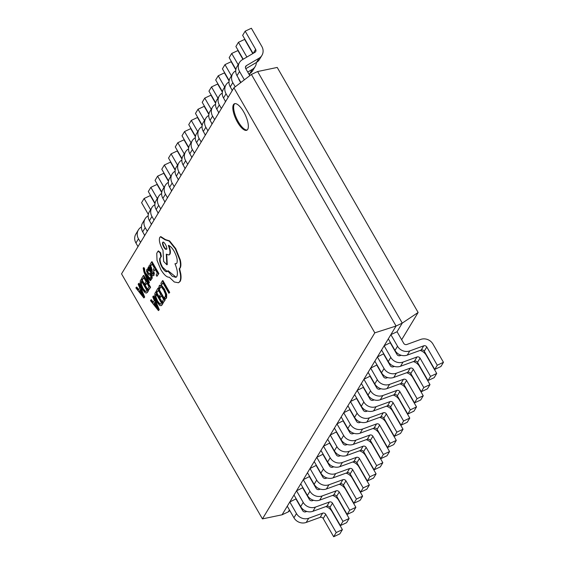 <?xml version="1.0" encoding="UTF-8"?>
<svg xmlns="http://www.w3.org/2000/svg" width="565" height="565" viewBox="0 0 565 565"><rect width="100%" height="100%" fill="white"/><g stroke="black" fill="none" stroke-linecap="round" stroke-linejoin="round"><path stroke-width="0.85" d="M243.692 111.863A14.612 5.142 -115.2 0 0 234.369 103.791A14.612 5.142 -115.2 0 0 237.477 122.16A14.612 5.142 -115.2 0 0 246.799 130.233A14.612 5.142 -115.2 0 0 243.692 111.863M234.8 103.649A14.612 5.142 -115.2 0 0 238.296 121.772A14.612 5.142 -115.2 0 0 247.188 129.985M157.105 292.267L158.327 290.248L160.622 294.245L159.556 296.011L160.34 297.374L161.406 295.608L163.596 299.408L162.445 301.322L163.229 302.685L164.768 300.135L157.932 288.249L156.321 290.911L157.105 292.267L158.468 290.495M163.229 302.685L165.178 299.944L158.341 288.058L157.932 288.249M160.34 297.374L161.548 295.855M142.514 279.604L143.736 277.577L146.038 281.582L144.972 283.348L145.756 284.711L146.822 282.938L149.012 286.745L147.853 288.651L148.644 290.022L150.184 287.472L143.348 275.586L141.737 278.248L142.514 279.604L143.884 277.832M148.644 290.022L150.594 287.281L143.757 275.395L143.348 275.586M145.756 284.711L146.964 283.192M161.173 305.7L163.01 303.539L156.173 291.653L154.937 293.207L154.732 296.795L156.83 301.971L159.711 305.439L161.173 305.7L162.593 303.73L155.756 291.844M167.282 271.539L162.529 267.167C160.418 263.241 159.662 260.197 160.262 258.043L161.399 256.333L160.552 252.626L158.426 251.022M161.223 256.461L160.806 256.651L160.135 252.816L158.016 251.213L156.759 253.29L157.013 260.296L160.848 269.625C164.097 274.915 166.922 277.443 169.316 277.217L174.303 281.991L178.498 282.761L179.719 281.61C180.638 280 180.857 277.493 180.369 274.089L179.169 268.82L179.755 268.184C180.673 266.581 180.708 263.883 179.861 260.084L175.32 248.791L169.133 241.057L165.1 239.814L160.404 236.813L159.775 237.406C158.765 240.04 159.683 244.031 162.515 249.377L163.003 250.224L163.624 261.404L166.859 264.787L166.301 254.158L168.921 254.985L169.549 254.398C170.376 252.534 169.973 249.568 168.335 245.514C170.016 245.726 171.93 247.618 174.084 251.178C176.916 256.524 177.827 260.514 176.817 263.149L176.209 263.714L174.959 263.742C177.396 269.611 178.003 273.891 176.781 276.568L175.927 277.38L172.261 276.278L167.734 270.932L167.085 271.666M176.125 277.274L168.144 270.734L167.734 270.932M176.407 263.594L174.959 263.742M168.921 254.985L169.959 254.201C170.785 252.336 170.383 249.377 168.744 245.316M166.859 264.787L167.268 264.597L166.739 254.49M178.498 282.761L180.129 281.412C181.054 279.802 181.273 277.302 180.786 273.898L179.578 268.629L180.164 267.987C181.082 266.39 181.118 263.686 180.277 259.886L175.736 248.6L169.542 240.867L165.51 239.617L160.813 236.622L160.404 236.813M153.454 273.926L151.83 272.563L152.26 271.165L151.371 267.217L150.156 265.72L149.273 265.868M153.044 274.117L151.42 272.754L151.844 271.355L150.961 267.415L149.739 265.91L148.863 266.059L149.068 268.672L148.312 267.358L147.938 267.98L151.081 273.446C152.317 275.593 153.193 276.243 153.708 275.388L154.4 273.185L153.567 271.737L152.882 274.279M148.489 270.656L147.606 269.117L146.738 269.576L146.505 271.278L148.249 274.71L150.149 275.141L150.686 275.791L150.933 277.613L150.036 277.895L150.869 279.343L151.597 278.884L151.794 277.231L150.996 275.021L150.113 273.856L148.178 273.382L147.62 272.733L147.401 270.854L148.899 270.458L148.016 268.919L147.147 269.385M151.286 279.152L152.006 278.686L152.211 277.034L151.406 274.83L150.53 273.658L148.595 273.185L148.03 272.535L147.917 270.522M151.349 277.422L150.933 277.613M146.589 293.03L148.425 290.876L141.589 278.99L140.353 280.544L140.148 284.131L142.246 289.308L145.12 292.776L146.589 293.03L148.009 291.067L141.172 279.181M121.546 273.863L233.91 87.808L374.807 332.841L262.443 518.896L121.546 273.863M148.63 283.411L149.019 282.768L145.572 274.647L150.262 280.713L150.678 280.014L144.972 272.93L144.245 271.115L144.252 269.102L143.489 267.775L143.178 268.057L143.976 272.033L148.63 283.411L149.428 282.571L146.731 276.158M143.178 268.057L143.905 267.584L143.588 267.859L143.905 267.584L144.661 268.905L144.661 270.925L145.382 272.74L151.088 279.823L150.262 280.713M159.655 289.224L159.973 287.147L161.456 287.133L163.702 290.036L165.446 294.132L165.39 296.795L164.281 297.261L165.199 298.864L166.188 298.179L166.28 294.612L164.055 289.273L161.202 285.615L159.238 285.692L158.814 287.755L159.655 289.224L160.538 286.752M165.616 298.666L166.597 297.981L166.689 294.414L164.464 289.082L161.611 285.417L159.655 285.495M165.142 297.091L164.281 297.261L165.39 296.795M143.863 297.939L144.689 297.063L138.99 283.291L138.15 284.188L139.732 287.917L138.489 289.979L136.313 287.232L135.89 287.931L143.863 297.939L144.273 297.254L138.573 283.482M138.736 289.57L136.723 287.034L136.313 287.232M150.791 265.903L152.013 263.883L154.316 267.881L153.242 269.646L154.026 271.009L155.093 269.244L157.282 273.043L156.131 274.957L156.915 276.32L158.454 273.771L151.618 261.885L150.015 264.547L150.791 265.903L152.155 264.13M156.915 276.32L158.864 273.58L152.034 261.694L151.618 261.885M154.026 271.009L155.241 269.491M158.447 310.602L159.274 309.726L153.574 295.954L152.734 296.851L154.316 300.58L153.073 302.642L150.897 299.895L150.474 300.601L158.447 310.602L158.857 309.917L153.164 296.145M153.32 302.233L151.314 299.697L150.897 299.895M161.668 284.711L162.854 282.74L168.914 293.27L169.302 292.635L162.466 280.748L160.891 283.355L161.668 284.711L163.003 282.987M168.914 293.27L169.712 292.437L162.875 280.551L162.466 280.748M374.807 332.841L396.072 326.019L402.259 323.109L397.054 331.733L390.867 334.642L396.072 326.019L251.411 74.446L257.598 71.536L277.224 67.44L418.121 312.473L401.659 339.735M383.748 353.761L377.392 356.953L381.587 350.003L384.129 345.801L390.486 342.609M381.587 350.003L388.254 361.593L390.796 357.391L384.129 345.801L390.867 334.642L397.534 346.239A9.739 8.878 31.1 0 0 409.787 350.914L423.729 345.829A2.437 2.218 -148.9 0 1 426.794 347.002L437.268 365.216L443.454 362.306L432.981 344.092A9.739 8.878 -148.9 0 0 420.727 339.417L406.786 344.495A2.437 2.218 31.1 0 1 403.721 343.329L397.054 331.733M370.28 376.071L363.916 379.263L370.654 368.112L377.01 364.919M368.119 372.314L374.779 383.903L377.321 379.701L370.654 368.112L377.392 356.953L384.059 368.55A9.739 8.878 31.1 0 0 396.312 373.225L410.254 368.14A2.437 2.218 -148.9 0 1 413.319 369.312L423.792 387.526L429.986 384.617L419.505 366.402A9.739 8.878 -148.9 0 0 413.368 361.586M356.805 398.382L350.441 401.574L357.179 390.422L363.542 387.23M354.643 394.624L361.31 406.214L363.846 402.012L357.179 390.422L363.916 379.263L370.584 390.86A9.739 8.878 31.1 0 0 382.837 395.535L396.785 390.45A2.437 2.218 -148.9 0 1 399.843 391.623L410.324 409.837L416.511 406.927L406.037 388.713A9.739 8.878 -148.9 0 0 399.893 383.896M343.329 420.692L336.973 423.884L343.704 412.733L350.067 409.54M341.168 416.935L347.835 428.524L350.371 424.322L343.704 412.733L350.441 401.574L357.108 413.17A9.739 8.878 31.1 0 0 369.369 417.846L383.31 412.761A2.437 2.218 -148.9 0 1 386.375 413.933L396.849 432.147L403.036 429.238L392.562 411.023A9.739 8.878 -148.9 0 0 386.418 406.207M329.854 443.002L323.498 446.195L327.693 439.245L330.235 435.043L336.592 431.851M327.693 439.245L334.36 450.835L336.895 446.632L330.235 435.043L334.431 428.093L336.973 423.884L343.633 435.474A9.739 8.878 31.1 0 0 355.894 440.156L369.835 435.071A2.437 2.218 -148.9 0 1 372.9 436.244L383.374 454.458L389.56 451.548L379.087 433.334A9.739 8.878 -148.9 0 0 372.942 428.517M316.379 465.313L310.023 468.505L314.218 461.556L316.76 457.353L323.116 454.161M314.218 461.556L320.885 473.145L323.427 468.943L316.76 457.353L323.498 446.195L330.165 457.784A9.739 8.878 31.1 0 0 342.418 462.467L356.36 457.382A2.437 2.218 -148.9 0 1 359.425 458.554L369.898 476.768L376.085 473.858L365.611 455.644A9.739 8.878 -148.9 0 0 359.467 450.828M302.911 487.623L296.547 490.816L303.285 479.664L309.641 476.472M300.75 483.866L307.409 495.456L309.952 491.253L303.285 479.664L310.023 468.505L316.69 480.095A9.739 8.878 31.1 0 0 328.943 484.777L342.884 479.692A2.437 2.218 -148.9 0 1 345.95 480.864L356.423 499.079L362.617 496.169L352.136 477.955A9.739 8.878 -148.9 0 0 345.999 473.138M262.443 518.896L282.062 514.8L289.81 501.974L296.173 498.782M287.274 506.176L293.934 517.766L296.477 513.564L289.81 501.974L296.547 490.816L303.214 502.405A9.739 8.878 31.1 0 0 315.468 507.088L329.416 502.002A2.437 2.218 -148.9 0 1 332.474 503.175L342.955 521.389L349.142 518.479L338.668 500.265A9.739 8.878 -148.9 0 0 332.524 495.449M282.062 514.8L288.249 511.89L289.435 509.934M418.121 312.473L402.259 323.109L257.598 71.536M233.91 87.808L251.411 74.446M289.852 510.668L288.249 511.89M325.786 506.607A9.739 8.878 -148.9 0 1 331.93 511.417L342.404 529.638L339.862 533.84L333.675 536.75L336.217 532.548L342.404 529.638M296.477 513.564A9.739 8.878 31.1 0 0 308.73 518.239L322.679 513.161A2.437 2.218 -148.9 0 1 325.737 514.327L336.217 532.548M293.934 517.766A9.739 8.878 31.1 0 0 306.195 522.441L320.136 517.363A2.437 2.218 -148.9 0 1 323.201 518.529L333.675 536.75M295.996 499.065L302.663 510.654A2.437 2.218 31.1 0 0 305.729 511.819L306.816 511.424M294.012 495.025L300.672 506.614A9.739 8.878 31.1 0 0 312.932 511.29L326.874 506.205A2.437 2.218 -148.9 0 1 329.939 507.377L340.413 525.598L346.599 522.689L349.142 518.479M340.413 525.598L342.955 521.389M302.734 487.906L309.401 499.495A2.437 2.218 31.1 0 0 312.466 500.668L313.554 500.272M339.261 484.297A9.739 8.878 -148.9 0 1 345.399 489.106L355.879 507.328L353.337 511.53L347.15 514.44L349.693 510.237L355.879 507.328M309.952 491.253A9.739 8.878 31.1 0 0 322.205 495.929L336.147 490.851A2.437 2.218 -148.9 0 1 339.212 492.016L349.693 510.237M307.409 495.456A9.739 8.878 31.1 0 0 319.67 500.131L333.611 495.053A2.437 2.218 -148.9 0 1 336.676 496.218L347.15 514.44M309.472 476.754L316.139 488.344A2.437 2.218 31.1 0 0 319.204 489.516L320.291 489.113M307.48 472.714L314.147 484.304A9.739 8.878 31.1 0 0 326.408 488.979L340.349 483.894A2.437 2.218 -148.9 0 1 343.414 485.067L353.888 503.288L360.075 500.378L362.617 496.169M353.888 503.288L356.423 499.079M316.209 465.595L322.876 477.185A2.437 2.218 31.1 0 0 325.941 478.357L327.029 477.962M352.737 461.986A9.739 8.878 -148.9 0 1 358.874 466.796L369.355 485.017L366.812 489.219L360.625 492.129L363.161 487.927L369.355 485.017M323.427 468.943A9.739 8.878 31.1 0 0 335.681 473.618L349.622 468.54A2.437 2.218 -148.9 0 1 352.687 469.706L363.161 487.927M320.885 473.145A9.739 8.878 31.1 0 0 333.145 477.82L347.087 472.743A2.437 2.218 -148.9 0 1 350.152 473.915L360.625 492.129M322.947 454.444L329.614 466.033A2.437 2.218 31.1 0 0 332.679 467.206L333.767 466.803M320.955 450.404L327.622 461.993A9.739 8.878 31.1 0 0 339.876 466.669L353.824 461.584A2.437 2.218 -148.9 0 1 356.882 462.756L367.363 480.977L373.55 478.068L376.085 473.858M367.363 480.977L369.898 476.768M329.685 443.285L336.352 454.882A2.437 2.218 31.1 0 0 339.417 456.047L340.504 455.651M366.205 439.676A9.739 8.878 -148.9 0 1 372.349 444.486L382.823 462.707L380.287 466.909L374.101 469.819L376.636 465.617L382.823 462.707M336.895 446.632A9.739 8.878 31.1 0 0 349.156 451.308L363.097 446.23A2.437 2.218 -148.9 0 1 366.162 447.395L376.636 465.617M334.36 450.835A9.739 8.878 31.1 0 0 346.613 455.51L360.555 450.432A2.437 2.218 -148.9 0 1 363.62 451.605L374.101 469.819M336.422 432.133L343.089 443.723A2.437 2.218 31.1 0 0 346.147 444.895L347.235 444.493M334.431 428.093L341.098 439.683A9.739 8.878 31.1 0 0 353.351 444.358L367.292 439.28A2.437 2.218 -148.9 0 1 370.358 440.446L380.838 458.667L387.025 455.757L389.56 451.548M380.838 458.667L383.374 454.458M343.16 420.974L349.827 432.571A2.437 2.218 31.1 0 0 352.885 433.736L353.973 433.341M379.68 417.366A9.739 8.878 -148.9 0 1 385.824 422.175L396.298 440.396L393.763 444.599L387.569 447.508L390.111 443.306L396.298 440.396M350.371 424.322A9.739 8.878 31.1 0 0 362.631 428.997L376.573 423.92A2.437 2.218 -148.9 0 1 379.638 425.085L390.111 443.306M347.835 428.524A9.739 8.878 31.1 0 0 360.089 433.2L374.03 428.122A2.437 2.218 -148.9 0 1 377.095 429.294L387.569 447.508M349.897 409.823L356.557 421.412A2.437 2.218 31.1 0 0 359.623 422.585L360.71 422.182M347.906 405.783L354.573 417.373A9.739 8.878 31.1 0 0 366.826 422.048L380.768 416.97A2.437 2.218 -148.9 0 1 383.833 418.135L394.306 436.357L400.5 433.447L403.036 429.238M394.306 436.357L396.849 432.147M356.635 398.664L363.295 410.261A2.437 2.218 31.1 0 0 366.36 411.426L367.448 411.03M393.155 395.055A9.739 8.878 -148.9 0 1 399.3 399.865L409.773 418.086L407.231 422.288L401.044 425.198L403.587 420.996L409.773 418.086M363.846 402.012A9.739 8.878 31.1 0 0 376.099 406.687L390.048 401.609A2.437 2.218 -148.9 0 1 393.106 402.774L403.587 420.996M361.31 406.214A9.739 8.878 31.1 0 0 373.564 410.889L387.505 405.811A2.437 2.218 -148.9 0 1 390.57 406.984L401.044 425.198M363.366 387.512L370.033 399.102A2.437 2.218 31.1 0 0 373.098 400.274L374.185 399.872M361.381 383.473L368.041 395.062A9.739 8.878 31.1 0 0 380.302 399.738L394.243 394.66A2.437 2.218 -148.9 0 1 397.308 395.825L407.782 414.046L413.968 411.136L416.511 406.927M407.782 414.046L410.324 409.837M370.103 376.354L376.77 387.95A2.437 2.218 31.1 0 0 379.835 389.116L380.923 388.72M406.631 372.745A9.739 8.878 -148.9 0 1 412.768 377.554L423.249 395.775L420.706 399.978L414.519 402.887L417.062 398.685L423.249 395.775M377.321 379.701A9.739 8.878 31.1 0 0 389.575 384.377L403.516 379.299A2.437 2.218 -148.9 0 1 406.581 380.464L417.062 398.685M374.779 383.903A9.739 8.878 31.1 0 0 387.039 388.579L400.981 383.501A2.437 2.218 -148.9 0 1 404.046 384.673L414.519 402.887M376.841 365.202L383.508 376.791A2.437 2.218 31.1 0 0 386.573 377.964L387.661 377.561M374.849 361.162L381.516 372.752A9.739 8.878 31.1 0 0 393.777 377.427L407.718 372.349A2.437 2.218 -148.9 0 1 410.783 373.514L421.257 391.736L427.444 388.826L429.986 384.617M421.257 391.736L423.792 387.526M383.579 354.043L390.245 365.64A2.437 2.218 31.1 0 0 393.311 366.805L394.398 366.41M420.106 350.434A9.739 8.878 -148.9 0 1 426.243 355.244L436.724 373.465L434.181 377.667L427.995 380.577L430.53 376.375L436.724 373.465M390.796 357.391A9.739 8.878 31.1 0 0 403.05 362.066L416.991 356.988A2.437 2.218 -148.9 0 1 420.056 358.154L430.53 376.375M388.254 361.593A9.739 8.878 31.1 0 0 400.514 366.268L414.456 361.19A2.437 2.218 -148.9 0 1 417.521 362.363L427.995 380.577M390.316 342.891L396.983 354.481A2.437 2.218 31.1 0 0 400.048 355.653L401.136 355.251M388.325 338.852L394.992 350.441A9.739 8.878 31.1 0 0 407.245 355.117L421.193 350.039A2.437 2.218 -148.9 0 1 424.251 351.204L434.732 369.425L440.919 366.516L443.454 362.306M434.732 369.425L437.268 365.216M154.98 203.69L150.311 195.575L144.124 198.485L150.58 209.714M144.576 235.718A2.437 2.218 -148.9 0 1 144.358 234.765M140.551 242.392L138.482 238.804A9.739 8.878 -148.9 0 1 138.397 229.891A9.739 8.878 -148.9 0 1 141.292 227.045L141.42 226.975M138.008 246.601L135.946 243.014A9.739 8.878 -148.9 0 1 135.861 234.094L138.397 229.891M148.32 214.403L141.582 202.694L144.124 198.485M161.717 192.538L157.049 184.423L150.862 187.333L157.317 198.562M151.314 224.566A2.437 2.218 -148.9 0 1 151.095 223.613M147.288 231.24L145.219 227.653A9.739 8.878 -148.9 0 1 145.134 218.733A9.739 8.878 -148.9 0 1 148.03 215.894L148.157 215.816M144.746 235.443L142.684 231.855A9.739 8.878 -148.9 0 1 142.592 222.942L145.134 218.733M155.057 203.245L148.32 191.535L150.862 187.333M168.455 181.379L163.786 173.264L157.6 176.174L164.055 187.403M158.052 213.408A2.437 2.218 -148.9 0 1 157.833 212.454M154.019 220.082L151.957 216.494A9.739 8.878 -148.9 0 1 151.872 207.581A9.739 8.878 -148.9 0 1 154.768 204.735L154.895 204.664M151.484 224.291L149.421 220.703A9.739 8.878 -148.9 0 1 149.329 211.783L151.872 207.581M161.795 192.093L155.057 180.383L157.6 176.174M175.185 170.227L170.524 162.113L164.337 165.022L170.792 176.252M164.789 202.256A2.437 2.218 -148.9 0 1 164.563 201.302M160.757 208.93L158.694 205.342A9.739 8.878 -148.9 0 1 158.61 196.422A9.739 8.878 -148.9 0 1 161.498 193.583L161.632 193.505M158.221 213.132L156.159 209.544A9.739 8.878 -148.9 0 1 156.067 200.631L158.61 196.422M168.525 180.934L161.795 169.225L164.337 165.022M181.923 159.069L177.262 150.954L171.075 153.864L177.53 165.093M171.527 191.097A2.437 2.218 -148.9 0 1 171.301 190.144M167.494 197.771L165.432 194.183A9.739 8.878 -148.9 0 1 165.347 185.271A9.739 8.878 -148.9 0 1 168.236 182.424L168.37 182.354M164.959 201.98L162.889 198.393A9.739 8.878 -148.9 0 1 162.805 189.473L165.347 185.271M175.263 169.783L168.532 158.073L171.075 153.864M188.661 147.917L183.999 139.802L177.805 142.712L184.268 153.941M178.265 179.945A2.437 2.218 -148.9 0 1 178.039 178.992M174.232 186.62L172.17 183.032A9.739 8.878 -148.9 0 1 172.085 174.112A9.739 8.878 -148.9 0 1 174.973 171.273L175.101 171.195M171.696 190.822L169.627 187.234A9.739 8.878 -148.9 0 1 169.542 178.321L172.085 174.112M182.001 158.624L175.27 146.914L177.805 142.712M195.398 136.758L190.73 128.643L184.543 131.553L191.005 142.783M185.002 168.787A2.437 2.218 -148.9 0 1 184.776 167.833M180.97 175.461L178.907 171.873A9.739 8.878 -148.9 0 1 178.815 162.96A9.739 8.878 -148.9 0 1 181.711 160.114L181.838 160.043M178.427 179.67L176.365 176.082A9.739 8.878 -148.9 0 1 176.28 167.162L178.815 162.96M188.738 147.472L182.008 135.762L184.543 131.553M202.136 125.607L197.468 117.492L191.281 120.401L197.743 131.631M191.74 157.635A2.437 2.218 -148.9 0 1 191.514 156.682M187.707 164.309L185.645 160.721A9.739 8.878 -148.9 0 1 185.553 151.801A9.739 8.878 -148.9 0 1 188.449 148.962L188.576 148.885M185.165 168.511L183.102 164.924A9.739 8.878 -148.9 0 1 183.018 156.011L185.553 151.801M195.476 136.313L188.745 124.604L191.281 120.401M208.873 114.448L204.205 106.333L198.018 109.243L204.474 120.472M198.477 146.476A2.437 2.218 -148.9 0 1 198.251 145.523M194.445 153.15L192.382 149.563A9.739 8.878 -148.9 0 1 192.291 140.65A9.739 8.878 -148.9 0 1 195.186 137.804L195.313 137.733M191.902 157.36L189.84 153.772A9.739 8.878 -148.9 0 1 189.755 144.852L192.291 140.65M202.214 125.162L195.483 113.452L198.018 109.243M215.611 103.296L210.943 95.181L204.756 98.091L211.211 109.32M205.215 135.325A2.437 2.218 -148.9 0 1 204.989 134.371M201.182 141.999L199.113 138.411A9.739 8.878 -148.9 0 1 199.028 129.491A9.739 8.878 -148.9 0 1 201.924 126.652L202.051 126.574M198.64 146.201L196.578 142.613A9.739 8.878 -148.9 0 1 196.493 133.7L199.028 129.491M208.951 114.003L202.214 102.293L204.756 98.091M222.349 92.137L217.68 84.023L211.494 86.932L217.949 98.162M211.946 124.166A2.437 2.218 -148.9 0 1 211.727 123.212M207.92 130.84L205.851 127.252A9.739 8.878 -148.9 0 1 205.766 118.339A9.739 8.878 -148.9 0 1 208.662 115.493L208.789 115.422M205.378 135.049L203.315 131.461A9.739 8.878 -148.9 0 1 203.231 122.541L205.766 118.339M215.689 102.851L208.951 91.142L211.494 86.932M229.086 80.986L224.418 72.871L218.231 75.781L224.686 87.01M218.683 113.014A2.437 2.218 -148.9 0 1 218.464 112.061M214.658 119.688L212.588 116.1A9.739 8.878 -148.9 0 1 212.504 107.18A9.739 8.878 -148.9 0 1 215.399 104.341L215.526 104.264M212.115 123.89L210.053 120.303A9.739 8.878 -148.9 0 1 209.961 111.39L212.504 107.18M222.426 91.692L215.689 79.983L218.231 75.781M235.824 69.827L231.156 61.712L224.969 64.622L231.424 75.851M225.421 101.855A2.437 2.218 -148.9 0 1 225.202 100.902M221.388 108.529L219.326 104.942A9.739 8.878 -148.9 0 1 219.241 96.029A9.739 8.878 -148.9 0 1 222.137 93.183L222.264 93.112M218.853 112.739L216.791 109.151A9.739 8.878 -148.9 0 1 216.699 100.231L219.241 96.029M229.164 80.541L222.426 68.831L224.969 64.622M242.95 59.36L237.893 50.56L231.707 53.47L238.162 64.7M249.469 75.074A9.739 8.878 31.1 0 0 249.631 73.662M232.159 90.704A2.437 2.218 -148.9 0 1 231.933 89.75M228.126 97.378L226.064 93.79A9.739 8.878 -148.9 0 1 225.979 84.877A9.739 8.878 -148.9 0 1 228.867 82.031L229.002 81.953M225.59 101.58L223.528 97.992A9.739 8.878 -148.9 0 1 223.436 89.079L225.979 84.877M235.895 69.382L229.164 57.672L231.707 53.47M252.788 53.59L244.631 39.402L238.444 42.311L246.905 57.037M247.731 72.059L252.301 69.382A9.739 8.878 31.1 0 0 255.189 66.536A9.739 8.878 31.1 0 0 256.369 62.503M248.904 74.093L249.758 73.584A9.739 8.878 31.1 0 0 252.654 70.745L255.189 66.536M240.669 82.645L238.988 79.722A2.437 2.218 -148.9 0 1 238.67 78.592M235.21 86.819L232.801 82.631A9.739 8.878 -148.9 0 1 232.716 73.718A9.739 8.878 -148.9 0 1 235.605 70.872L235.739 70.802M232.328 90.428L230.259 86.841A9.739 8.878 -148.9 0 1 230.174 77.921L232.716 73.718M243.204 59.219L235.902 46.521L238.444 42.311M249.808 75.668L245.726 68.57A2.437 2.218 -148.9 0 1 246.425 65.632L259.031 58.223A9.739 8.878 31.1 0 0 261.927 55.384A9.739 8.878 31.1 0 0 261.842 46.471L251.369 28.25L245.175 31.16L255.655 49.374A2.437 2.218 31.1 0 1 254.949 52.319L242.343 59.721A9.739 8.878 -148.9 0 0 239.454 62.567A9.739 8.878 -148.9 0 0 239.539 71.48L244.348 79.842M245.803 68.704L256.496 62.433A9.739 8.878 31.1 0 0 259.392 59.586L261.927 55.384M240.902 82.469L236.996 75.682A9.739 8.878 -148.9 0 1 236.912 66.769L239.454 62.567M253.035 53.442L242.639 35.362L245.175 31.16M144.88 291.399L146.384 291.088L146.836 290.339L141.568 281.172L140.96 284.605L142.627 288.588L144.88 291.399L146.116 291.42M145.918 291.547L146.384 291.088M148.009 291.067L148.425 290.876M141.709 281.427L141.37 284.407L143.044 288.397L145.297 291.201M150.678 280.014L151.088 279.823M144.972 272.93L145.382 272.74M149.019 282.768L149.428 282.571M150.869 279.343L152.006 278.686M149.012 273.495L149.421 273.298M147.811 270.656L147.401 270.854L147.691 270.579M146.738 269.576L148.016 268.919M150.156 265.72L148.863 266.059M154.118 275.19L153.708 275.388L153.984 273.382L153.15 271.935M149.972 267.351L149.471 267.443L149.457 268.806L150.763 271.617L151.173 269.406L149.972 267.351L149.471 267.443L149.81 267.28M151.42 272.754L151.83 272.563M148.312 267.358L148.708 267.174M153.984 273.382L154.4 273.185M149.88 267.245L149.873 268.615L150.947 271.031M149.457 268.806L149.873 268.615M167.565 271.214C166.336 272.5 164.521 271.221 162.113 267.358C160.001 263.431 159.245 260.394 159.853 258.233L161.399 256.333M158.567 250.909L158.016 251.213M162.953 242.223L162.713 242.441C161.519 244.045 165.587 251.015 166.506 249.038C167.72 247.541 163.624 240.415 162.713 242.441L163.13 242.251C161.936 243.854 165.997 250.818 166.915 248.84M179.169 268.82L179.578 268.629M165.1 239.814L165.51 239.617M159.853 258.233L160.262 258.043M159.464 304.062L160.976 303.751L161.421 303.002L156.152 293.842L155.545 297.268L157.211 301.258L159.464 304.062L160.7 304.083M160.502 304.217L160.976 303.751M162.593 303.73L163.01 303.539M156.3 294.09L155.954 297.077L157.628 301.06L159.881 303.864M160.382 286.956L159.973 287.147L160.319 286.815M165.199 298.864L165.997 298.588M160.135 285.021L159.238 285.692M143.206 296.053L140.381 289.464L139.378 291.123L143.206 296.053M144.273 297.254L144.689 297.063M140.501 289.746L139.795 290.926L142.401 294.252M139.378 291.123L139.795 290.926M150.184 287.472L150.594 287.281M158.454 273.771L158.864 273.58M157.79 308.723L154.965 302.127L153.963 303.786L157.79 308.723M158.857 309.917L159.274 309.726M155.093 302.416L154.379 303.589L156.985 306.915M153.963 303.786L154.379 303.589M164.768 300.135L165.178 299.944M169.302 292.635L169.712 292.437M323.201 518.529L325.737 514.327M320.136 517.363L322.679 513.161M306.195 522.441L308.73 518.239M329.939 507.377L332.474 503.175M326.874 506.205L329.416 502.002M312.932 511.29L315.468 507.088M300.672 506.614L303.214 502.405M336.676 496.218L339.212 492.016M333.611 495.053L336.147 490.851M319.67 500.131L322.205 495.929M343.414 485.067L345.95 480.864M340.349 483.894L342.884 479.692M326.408 488.979L328.943 484.777M314.147 484.304L316.69 480.095M350.152 473.915L352.687 469.706M347.087 472.743L349.622 468.54M333.145 477.82L335.681 473.618M356.882 462.756L359.425 458.554M353.824 461.584L356.36 457.382M339.876 466.669L342.418 462.467M327.622 461.993L330.165 457.784M363.62 451.605L366.162 447.395M360.555 450.432L363.097 446.23M346.613 455.51L349.156 451.308M370.358 440.446L372.9 436.244M367.292 439.28L369.835 435.071M353.351 444.358L355.894 440.156M341.098 439.683L343.633 435.474M377.095 429.294L379.638 425.085M374.03 428.122L376.573 423.92M360.089 433.2L362.631 428.997M383.833 418.135L386.375 413.933M380.768 416.97L383.31 412.761M366.826 422.048L369.369 417.846M354.573 417.373L357.108 413.17M390.57 406.984L393.106 402.774M387.505 405.811L390.048 401.609M373.564 410.889L376.099 406.687M397.308 395.825L399.843 391.623M394.243 394.66L396.785 390.45M380.302 399.738L382.837 395.535M368.041 395.062L370.584 390.86M404.046 384.673L406.581 380.464M400.981 383.501L403.516 379.299M387.039 388.579L389.575 384.377M410.783 373.514L413.319 369.312M407.718 372.349L410.254 368.14M393.777 377.427L396.312 373.225M381.516 372.752L384.059 368.55M417.521 362.363L420.056 358.154M414.456 361.19L416.991 356.988M400.514 366.268L403.05 362.066M424.251 351.204L426.794 347.002M421.193 350.039L423.729 345.829M407.245 355.117L409.787 350.914M394.992 350.441L397.534 346.239M135.946 243.014L138.482 238.804M142.684 231.855L145.219 227.653M149.421 220.703L151.957 216.494M156.159 209.544L158.694 205.342M162.889 198.393L165.432 194.183M169.627 187.234L172.17 183.032M176.365 176.082L178.907 171.873M183.102 164.924L185.645 160.721M189.84 153.772L192.382 149.563M196.578 142.613L199.113 138.411M203.315 131.461L205.851 127.252M210.053 120.303L212.588 116.1M216.791 109.151L219.326 104.942M223.528 97.992L226.064 93.79M249.758 73.584L252.301 69.382M230.259 86.841L232.801 82.631M256.496 62.433L259.031 58.223M245.415 67.313L246.425 65.632M236.996 75.682L239.539 71.48M253.29 53.294L255.655 49.374M147.154 292.479L147.571 292.289M142.627 288.588L143.044 288.397M141.137 281.893L141.547 281.702M140.96 284.605L141.37 284.407M144.245 271.115L144.661 270.925M151.794 277.231L152.211 277.034M150.996 275.021L151.406 274.83M150.113 273.856L150.53 273.658M148.178 273.382L148.595 273.185M147.62 272.733L148.03 272.535M151.844 271.355L152.26 271.165M150.961 267.415L151.371 267.217M150.297 270.805L150.707 270.614M179.719 281.61L180.129 281.412M180.369 274.089L180.786 273.898M179.755 268.184L180.164 267.987M179.861 260.084L180.277 259.886M175.32 248.791L175.736 248.6M169.133 241.057L169.542 240.867M169.549 254.398L169.959 254.201M162.113 267.358L162.529 267.167M160.135 252.816L160.552 252.626M161.745 305.142L162.155 304.952M157.211 301.258L157.628 301.06M155.721 294.556L156.131 294.365M155.545 297.268L155.954 297.077M166.188 298.179L166.597 297.981M166.28 294.612L166.689 294.414M164.055 289.273L164.464 289.082M161.202 285.615L161.611 285.417M143.432 267.796L143.849 267.605M151.194 279.272L151.604 279.082M147.154 269.173L147.564 268.982M149.125 265.804L149.534 265.606M160.87 256.602L161.286 256.404M160.919 256.581L161.336 256.383"/></g></svg>
